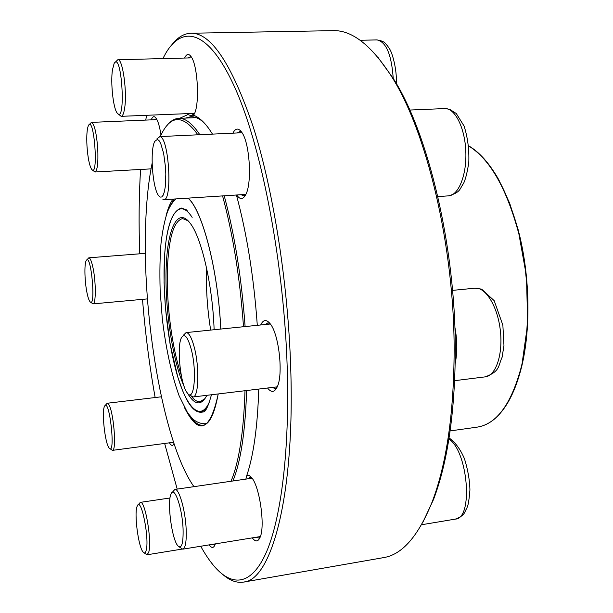 <?xml version="1.0" encoding="UTF-8"?>
<svg xmlns="http://www.w3.org/2000/svg" width="613" height="613" viewBox="0 0 613 613"><rect width="100%" height="100%" fill="white"/><g stroke="black" fill="none" stroke-linecap="round" stroke-linejoin="round"><path stroke-width="0.92" d="M243.568 582.082L383.477 557.638C402.159 554.742 418.411 536.107 432.226 501.718C446.616 463.742 453.919 413.131 454.141 349.877C454.218 245.238 426.41 130.615 391.431 76.28C371.325 45.147 351.831 29.937 332.943 30.65L190.942 33.24C211.048 32.711 231.829 63.997 253.292 127.098C273.352 190.268 288.171 283.627 290.738 368.758C294.945 497.319 271.145 580.396 243.568 582.082C236.894 583.109 230.189 580.764 223.446 575.048M172.521 43.967C178.054 37.071 184.191 33.493 190.942 33.24M377.899 57.277L393.163 78.288C427.882 132.193 455.405 245.552 455.313 349.065C455.084 411.637 447.827 461.758 433.552 499.419L422.556 522.95M200.712 546.252C205.332 554.604 210.075 561.554 214.941 567.109C232.687 587.116 251.866 585.415 266.509 551.884C281.03 518.169 289.719 450.563 287.236 368.451C284.103 263.567 262.05 149.135 235.836 89.789C209.516 30.052 182.858 23.876 165.679 53.377L162.859 58.603M146.545 115.298L145.771 120.094M140.569 169.456C138.936 196.214 138.668 224.327 139.772 253.797M142.484 299.359C145.22 332.805 149.434 365.54 155.143 397.538M164.644 443.452L177.195 489.097M145.02 253.384L145.35 252.464M151.25 119.864C152.591 116.34 154.185 115.757 156.024 118.102C158.085 121.09 159.725 126.738 160.958 135.052M179.632 118.324L187.93 114.57L187.371 113.635M184.613 58.051C186.521 53.829 188.681 53.354 191.095 56.634C197.968 65.3 199.884 105.788 193.923 114.6L193.493 115.275C198.566 116.96 203.83 121.612 209.278 129.228L212.489 134.124M232.879 133.167C235.469 128.071 238.411 127.757 241.706 132.216C249.82 142.668 252.303 183.892 245.56 194.957C242.848 199.7 239.905 199.708 236.718 194.995M236.419 195.011C246.87 233.683 253.828 277.122 257.299 325.327M260.671 324.982C263.245 319.549 266.41 319.143 270.18 323.756C279.03 334.108 283.528 374.987 277.114 387.125C274.432 392.473 271.245 392.772 267.552 388.014M258.755 389.071C257.598 426.418 253.613 455.191 246.824 475.374L249.016 475.389L251.414 477.366C259.628 485.879 265.49 526.659 259.989 537.57C257.95 541.915 255.383 542.015 252.272 537.869M215.332 543.877L214.818 545.248C213.339 548.283 211.485 548.152 209.255 544.865M174.031 443.774L174 443.827C172.736 446.187 171.211 445.85 169.433 442.816M156.415 118.684L154.438 119.727M203.899 122.585C199.317 118.485 194.934 116.524 190.758 116.723L185.532 118.079M193.493 115.275C193.095 116.079 191.241 115.842 187.93 114.57M245.867 479.105L246.824 475.374M191.294 56.948L190.367 56.741L188.367 57.959M191.095 113.482L193.195 114.547L194.091 114.286M241.576 132.033L239.813 131.55L237.277 132.96M241.093 194.712L243.767 195.823L245.453 195.156M269.904 323.411L267.835 322.928L265.214 324.522M272.103 387.462L274.999 388.45L276.923 387.523M251.476 477.435L250.142 477.251L248.02 478.791M256.311 537.218L258.793 538.068L260.019 537.486M212.711 544.306L215.048 544.719M172.429 442.425L173.839 443.207M89.169 124.638L91.421 122.378C94.364 123.941 96.471 132.707 97.735 148.675C98.325 162.905 97.398 170.675 94.946 171.992L92.402 169.993M86.985 146.093C87.82 157.702 89.36 165.426 91.598 169.265C98.785 179.257 94.233 114.907 88.464 125.443C86.954 128.922 86.456 135.802 86.985 146.093M115.167 62.296L117.842 59.729C122.661 58.289 127.42 92.601 124.562 108.639C123.749 113.62 122.623 116.186 121.167 116.332L118.225 113.987M112.455 69.828C110.478 82.686 113.175 107.911 117.068 112.907C126.286 126.063 121.857 49.891 114.133 63.468L112.455 69.828M156.982 138.768L159.84 136.645C168.904 136.768 172.797 201.133 163.732 199.7L162.928 199.554M157.388 139.412L154.798 141.335C149.756 149.748 152.422 187.93 158.545 195.562L160.185 197.095L161.771 196.965L163.196 195.156L164.384 191.746L165.249 186.919L165.816 174.199L165.479 167.081L163.656 153.488L160.721 143.488L159.051 140.622L157.388 139.412M183.525 335.112L186.091 332.591C188.904 332.637 191.616 337.495 194.237 347.18C199.639 367.057 198.735 397.454 192.957 396.986L189.915 395.086M191.156 348.966C187.624 336.552 184.375 332.844 181.402 337.832C176.498 346.866 180.551 385.079 187.264 392.887C194.175 403.408 197.248 371.394 191.156 348.966M152.131 163.242C148.844 179.348 146.745 198.007 145.833 219.232C141.381 313.044 163.02 443.107 193.938 486.661M231.001 481.266C239.001 462.325 243.66 432.15 245.001 390.726M243.507 326.737C239.989 278.087 233.009 234.472 222.573 195.907M197.899 134.806C184.015 115.642 172.291 114.585 162.736 131.649L160.246 136.569M167.188 125.29C170.69 120.907 174.529 118.6 178.705 118.37C185.318 118.018 192.359 123.466 199.823 134.714M224.212 195.8C234.626 234.419 241.591 278.011 245.108 326.576M246.61 390.535C245.315 431.567 240.756 461.719 232.917 480.99M188.015 220.734L182.582 218.596C174.353 220.726 169.38 235.699 167.671 263.521C165.64 298.554 171.356 346.13 181.226 375.079M191.693 396.726C194.582 400.32 197.394 401.975 200.144 401.691L205.064 398.557M184.122 386.428C171.947 359.394 164.039 303.22 166.399 263.069C168.146 227.009 178.222 207.056 190.199 223.285C201.516 237.338 212.657 285.359 214.121 329.733M206.887 395.308L206.727 395.638C201.079 406.044 194.689 405.254 187.563 393.262M172.184 492.484L174.843 489.442C178.973 488.009 185.41 510.215 186.168 529.318C186.59 541.517 185.455 548.129 182.758 549.171L179.387 547.018M183.072 528.843C182.253 507.618 174.253 485.121 171.035 494.055C166.912 501.94 171.801 539.317 177.87 545.838C181.678 549.256 183.41 543.593 183.072 528.843M138.032 505.02L140.277 502.376C145.158 500.016 152.3 542.29 148.637 552.474L147.013 554.788L144.17 552.911M146.047 550.803C149.848 539.685 141.059 495.572 137.266 506.047C133.849 512.207 138.285 547.102 143.174 552.144C144.384 553.554 145.342 553.102 146.047 550.803M105.114 405.561L107.145 403.262L108.332 403.99C113.42 409.185 117.075 451.168 112.386 450.363L109.888 448.624M108.968 447.796L109.152 448.042C116.079 456.616 109.359 396.205 104.524 406.312C101.536 411.231 104.915 442.824 108.968 447.796M86.762 259.989L88.801 257.82C90.134 257.904 91.483 261.008 92.854 267.13C96.057 281.252 96.08 304.477 92.969 303.887L90.578 302.109M87.1 293.298C87.988 297.466 88.916 300.217 89.889 301.535C96.364 310.017 91.046 251.238 86.188 260.671C84.134 264.088 84.663 282.126 87.1 293.298M393.217 78.364C391.577 54.672 386.167 41.853 377.003 39.914C385.477 41.37 385.033 43.577 387.401 45.661L389.6 48.979C392.182 52.603 397.009 69.039 396.366 83.621M413.476 118.631L419.736 134.699M437.843 196.589L448.54 195.853C458.547 195.447 466.861 174.95 465.811 151.311C464.899 127.673 454.838 107.85 444.754 108.57L409.783 110.049M454.854 327.058C457.306 340.207 457.428 352.314 455.229 363.371M454.693 380.673L485.266 376.857C495.902 375.823 503.196 354.214 500.308 330.208C497.557 306.194 485.488 286.869 474.929 288.194L452.555 290.378M190.766 416.947C194.903 422.87 198.964 425.629 202.949 425.223C209.439 424.411 214.519 413.99 218.19 393.952M174.215 199.018L170.483 205.393M166.131 215.638C167.993 208.343 170.276 202.834 172.973 199.102M188.183 198.122C202.558 210.665 218.159 270.486 220.787 329.058M218.236 393.944C210.067 431.337 198.834 435.927 184.551 407.729M468.677 145.871C479.397 152.039 489.435 163.342 498.79 179.778L509.656 203.194L518.108 229.523L526.483 276.302L527.67 323.963L521.64 366.766C511.679 403.883 496.89 424.004 477.259 427.123C496.645 424.096 511.326 404.044 521.295 366.957C530.421 329.449 529.647 277.934 518.92 234.089C506.713 188.513 489.963 159.135 468.684 145.963M469.842 146.653C490.944 160.2 507.487 189.624 519.479 234.932C530.015 278.509 530.705 329.495 521.655 366.704C515.61 390.642 507.005 407.645 495.84 417.729M206.612 268.226C205.907 288.302 207.263 308.921 210.673 330.085M192.153 217.385C178.306 195.547 166.345 217.646 164.437 258.885C162.499 295.772 167.908 344.085 177.716 376.689C187.478 409.262 201.202 422.112 209.769 401.055M206.351 409.047L201.133 412.243C196.091 412.518 191.172 408.082 186.375 398.948L182.429 390.32L177.77 376.941L170.016 343.502L165.441 307.994L164.085 282.57L164.422 258.763C166.138 227.615 171.855 210.711 181.548 208.045L187.279 210.19M421.545 524.751L455.39 519.104C473.504 518.675 468.087 451.237 448.908 439.038M393.163 78.288L391.431 76.28M433.552 499.419L432.226 501.718M94.946 171.992L151.036 168.874M91.421 122.378L156.936 119.619M360.122 40.274L377.003 39.914M121.167 116.332L194.543 113.344M117.842 59.729L191.838 57.867M163.732 199.7L245.836 194.405M159.403 136.607L242.051 132.737M448.54 195.853C461.045 192.229 459.512 188.85 463.405 183.693C465.397 179.877 467.19 172.835 468.792 162.568C469.282 149.664 467.719 137.504 464.095 126.071L456.271 113.505L449.582 109.26L444.754 108.57M192.957 396.986L277.237 386.849M186.091 332.591L270.356 323.993M485.266 376.857C500.492 371.133 497.917 366.114 502.108 357.272L503.963 345.464L502.867 325.181L494.185 300.676L481.642 289.129L474.929 288.194M196.191 117.635L178.705 118.37M477.259 427.123L450.126 430.924M203.393 411.959L201.133 412.243M220.764 329.058C218.167 269.843 202.068 209.47 187.93 198.137M206.895 423.361L205.01 423.759C200.589 423.721 196.505 422.142 192.758 419.016L187.662 412.886L179.188 395.967C171.341 374.643 165.188 344.475 162.215 317.733L160.139 290.317C159.648 271.689 159.939 256.05 161.02 243.407C162.422 231.216 164.545 220.741 167.403 211.975C169.855 206.213 172.674 201.861 175.87 198.919M211.462 394.757C206.213 413.944 203.485 411.63 203.317 411.974M182.758 549.171L260.372 536.559M174.843 489.442L252.066 478.201M455.39 519.104C465.619 515.05 463.972 512.583 466.7 508.491L467.374 506.706C468.332 504.599 469.183 499.02 469.926 489.986C469.696 480.079 467.872 469.658 464.455 458.731C460.34 449.145 455.214 442.226 449.076 437.966M147.013 554.788L182.03 549.102M140.277 502.376L170.023 497.986M112.386 450.363L173.533 442.28M107.145 403.262L161.38 396.795M92.969 303.887L147.434 298.899M88.801 257.82L145.365 253.361"/></g></svg>
